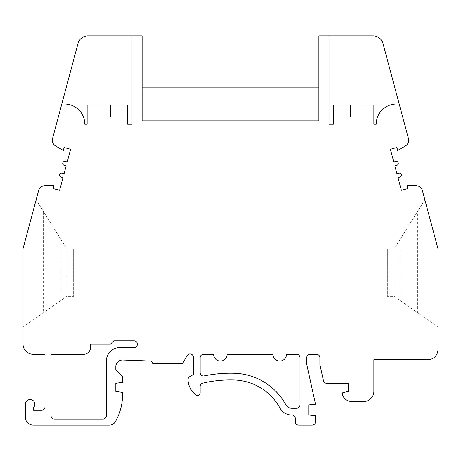 <?xml version="1.0" encoding="UTF-8"?>
<svg xmlns="http://www.w3.org/2000/svg" width="461" height="461" viewBox="0 0 461 461"><rect width="100%" height="100%" fill="white"/><g stroke="black" fill="none" stroke-linecap="round" stroke-linejoin="round"><path stroke-width="0.35" stroke-dasharray="2.31 1.73" d="M33.14 425.134L109.488 425.134A6.748 6.748 0 0 0 115.331 421.757A53.972 53.972 0 0 0 122.557 394.772L122.557 392.415L115.815 391.401L115.815 383.304L122.557 382.29L122.557 376.556L115.815 369.814L115.815 366.726A6.748 6.748 0 0 1 122.805 359.983L151.508 361.044L153.052 363.741L182.47 363.741L187.091 355.644A3.371 3.371 0 0 1 193.395 357.321L193.395 374.534L189.684 376.677A3.371 3.371 0 0 0 188.002 379.737A20.238 20.238 0 0 0 195.787 394.881A2.697 2.697 0 0 0 200.143 392.749L200.143 386.427A3.371 3.371 0 0 1 202.742 383.149A121.433 121.433 0 0 1 234.24 379.991A53.972 53.972 0 0 1 279.908 408.002A13.49 13.49 0 0 0 291.323 415.004L291.894 415.004A3.371 3.371 0 0 1 295.265 418.381L295.265 421.757A3.371 3.371 0 0 0 298.636 425.134L312.132 425.134A3.371 3.371 0 0 0 315.503 421.757L315.503 415.689L308.755 415.015L308.755 404.891L315.503 404.216L306.732 364.415L306.732 357.667A3.371 3.371 0 0 1 310.109 354.296L316.517 354.296A3.371 3.371 0 0 1 319.888 357.667L319.888 364.553L323.438 380.659A3.371 3.371 0 0 0 326.734 383.304L348.562 383.304L348.562 391.401L343.232 392.53A1.348 1.348 0 0 0 342.218 394.23A10.119 10.119 0 0 0 351.933 401.519L363.741 401.519A10.119 10.119 0 0 0 373.859 391.401L373.859 359.695L427.831 359.695A10.119 10.119 0 0 0 437.95 349.571L437.95 248.617L422.414 190.635A6.748 6.748 0 0 0 415.897 185.639L407.103 185.639L407.893 188.572L401.375 190.318L397.97 177.606L399.923 177.082A2.023 2.023 0 0 0 401.358 174.604A2.023 2.023 0 0 0 398.874 173.175L396.921 173.699L394.829 165.879L396.783 165.355A2.023 2.023 0 0 0 398.212 162.877A2.023 2.023 0 0 0 395.734 161.442L393.78 161.967L390.375 149.26L396.892 147.514L397.676 150.447L405.288 146.051A6.748 6.748 0 0 0 408.434 138.461L382.953 43.369A10.119 10.119 0 0 0 373.18 35.866L318.879 35.866L318.879 87.141L142.121 87.141L142.121 35.866L87.821 35.866A10.119 10.119 0 0 0 78.047 43.369L52.566 138.461A6.748 6.748 0 0 0 55.712 146.051L63.324 150.447L64.108 147.514L70.625 149.26L67.22 161.967L65.266 161.442A2.023 2.023 0 0 0 62.788 162.877A2.023 2.023 0 0 0 64.217 165.355L66.171 165.879L64.079 173.699L62.126 173.175A2.023 2.023 0 0 0 59.642 174.604A2.023 2.023 0 0 0 61.077 177.082L63.03 177.606L59.625 190.318L53.107 188.572L53.897 185.639L45.103 185.639A6.748 6.748 0 0 0 38.586 190.635L23.05 248.617L23.05 344.177A10.119 10.119 0 0 0 33.169 354.296L44.976 354.296L44.976 406.919A3.371 3.371 0 0 1 41.605 410.29L33.509 410.29L33.509 407.524A4.725 4.725 0 0 0 31.918 399.848A4.725 4.725 0 0 0 25.413 404.216L25.413 418.386A8.016 8.016 0 0 0 33.14 425.134M134.03 347.548L119.86 347.548A13.49 13.49 0 0 0 106.37 361.044L106.37 415.689A3.371 3.371 0 0 1 102.993 419.061L54.421 419.061A3.371 3.371 0 0 1 51.05 415.689L51.05 354.296L83.769 354.296A6.748 6.748 0 0 0 90.512 347.548L90.512 344.177L110.415 344.177L113.786 340.8L134.03 340.8A3.371 3.371 0 0 1 137.401 344.177A3.371 3.371 0 0 1 134.03 347.548M213.633 354.296A6.748 6.748 0 0 0 220.381 361.044A6.748 6.748 0 0 0 227.129 354.296L273.004 354.296A6.748 6.748 0 0 0 279.746 361.044A6.748 6.748 0 0 0 286.494 354.296L296.613 354.296A3.371 3.371 0 0 1 299.99 357.667L299.99 404.891A3.371 3.371 0 0 1 296.613 408.267L291.744 408.267A6.748 6.748 0 0 1 285.826 404.764A60.719 60.719 0 0 0 234.447 373.249A128.181 128.181 0 0 0 204.206 375.911A3.371 3.371 0 0 1 200.143 372.609L200.143 357.667A3.371 3.371 0 0 1 203.514 354.296L213.633 354.296M43.288 211.265L66.903 249.055L66.903 296.279L73.645 296.279L73.645 249.055L66.903 249.055L66.903 296.279L73.645 296.279L73.645 249.055L66.903 249.055L36.131 199.809L23.05 248.617L23.05 326.982L66.903 296.279L23.05 326.982L23.05 248.617L36.131 199.809L43.288 211.265L43.288 312.812M61.059 239.703L61.059 300.37M61.797 104.007L64.54 104.007A20.238 20.238 0 0 1 84.778 124.245L87.141 124.245L87.141 104.935L104.007 104.935L104.007 117.077L110.755 117.077L110.755 104.935L127.616 104.935L127.616 124.245L132.002 124.245L132.002 35.866M142.121 87.141L142.121 120.874L318.879 120.874L318.879 87.141M399.203 104.007L396.46 104.007A20.238 20.238 0 0 0 376.222 124.245L373.859 124.245L373.859 104.935L356.993 104.935L356.993 117.077L350.245 117.077L350.245 104.935L333.384 104.935L333.384 124.245L328.998 124.245L328.998 35.866M417.712 211.265L394.097 249.055L394.097 296.279L387.355 296.279L387.355 249.055L394.097 249.055L394.097 296.279L387.355 296.279L387.355 249.055L394.097 249.055L424.869 199.809L437.95 248.617L424.869 199.809L417.712 211.265L417.712 312.812L437.95 326.982L394.097 296.279L417.712 312.812M437.95 248.617L437.95 326.982L437.95 248.617M399.941 239.703L399.941 300.37"/><path stroke-width="0.69" d="M33.14 425.134L109.488 425.134A6.748 6.748 0 0 0 115.331 421.757A53.972 53.972 0 0 0 122.557 394.772L122.557 392.415L115.815 391.401L115.815 383.304L122.557 382.29L122.557 376.556L115.815 369.814L115.815 366.726A6.748 6.748 0 0 1 122.805 359.983L151.508 361.044L153.052 363.741L182.47 363.741L187.091 355.644A3.371 3.371 0 0 1 193.395 357.321L193.395 374.534L189.684 376.677A3.371 3.371 0 0 0 188.002 379.737A20.238 20.238 0 0 0 195.787 394.881A2.697 2.697 0 0 0 200.143 392.749L200.143 386.427A3.371 3.371 0 0 1 202.742 383.149A121.433 121.433 0 0 1 234.24 379.991A53.972 53.972 0 0 1 279.908 408.002A13.49 13.49 0 0 0 291.323 415.004L291.894 415.004A3.371 3.371 0 0 1 295.265 418.381L295.265 421.757A3.371 3.371 0 0 0 298.636 425.134L312.132 425.134A3.371 3.371 0 0 0 315.503 421.757L315.503 415.689L308.755 415.015L308.755 404.891L315.503 404.216L306.732 364.415L306.732 357.667A3.371 3.371 0 0 1 310.109 354.296L316.517 354.296A3.371 3.371 0 0 1 319.888 357.667L319.888 364.553L323.438 380.659A3.371 3.371 0 0 0 326.734 383.304L348.562 383.304L348.562 391.401L343.232 392.53A1.348 1.348 0 0 0 342.218 394.23A10.119 10.119 0 0 0 351.933 401.519L363.741 401.519A10.119 10.119 0 0 0 373.859 391.401L373.859 359.695L427.831 359.695A10.119 10.119 0 0 0 437.95 349.571L437.95 248.617L422.414 190.635A6.748 6.748 0 0 0 415.897 185.639L407.103 185.639L407.893 188.572L401.375 190.318L397.97 177.606L399.923 177.082A2.023 2.023 0 0 0 401.358 174.604A2.023 2.023 0 0 0 398.874 173.175L396.921 173.699L394.829 165.879L396.783 165.355A2.023 2.023 0 0 0 398.212 162.877A2.023 2.023 0 0 0 395.734 161.442L393.78 161.967L390.375 149.26L396.892 147.514L397.676 150.447L405.288 146.051A6.748 6.748 0 0 0 408.434 138.461L399.203 104.007L396.46 104.007A20.238 20.238 0 0 0 376.222 124.245L373.859 124.245L373.859 104.935L356.993 104.935L356.993 117.077L350.245 117.077L350.245 104.935L333.384 104.935L333.384 124.245L328.998 124.245L328.998 35.866L318.879 35.866L318.879 120.874L142.121 120.874L142.121 35.866L132.002 35.866L132.002 124.245L127.616 124.245L127.616 104.935L110.755 104.935L110.755 117.077L104.007 117.077L104.007 104.935L87.141 104.935L87.141 124.245L84.778 124.245A20.238 20.238 0 0 0 64.54 104.007L61.797 104.007L52.566 138.461A6.748 6.748 0 0 0 55.712 146.051L63.324 150.447L64.108 147.514L70.625 149.26L67.22 161.967L65.266 161.442A2.023 2.023 0 0 0 62.788 162.877A2.023 2.023 0 0 0 64.217 165.355L66.171 165.879L64.079 173.699L62.126 173.175A2.023 2.023 0 0 0 59.642 174.604A2.023 2.023 0 0 0 61.077 177.082L63.03 177.606L59.625 190.318L53.107 188.572L53.897 185.639L45.103 185.639A6.748 6.748 0 0 0 38.586 190.635L23.05 248.617L23.05 344.177A10.119 10.119 0 0 0 33.169 354.296L44.976 354.296L44.976 406.919A3.371 3.371 0 0 1 41.605 410.29L33.509 410.29L33.509 407.524A4.725 4.725 0 0 0 31.918 399.848A4.725 4.725 0 0 0 25.413 404.216L25.413 418.386A8.016 8.016 0 0 0 33.14 425.134M132.002 35.866L87.821 35.866A10.119 10.119 0 0 0 78.047 43.369L61.797 104.007M318.879 87.141L142.121 87.141M213.633 354.296A6.748 6.748 0 0 0 220.381 361.044A6.748 6.748 0 0 0 227.129 354.296L273.004 354.296A6.748 6.748 0 0 0 279.746 361.044A6.748 6.748 0 0 0 286.494 354.296L296.613 354.296A3.371 3.371 0 0 1 299.99 357.667L299.99 404.891A3.371 3.371 0 0 1 296.613 408.267L291.744 408.267A6.748 6.748 0 0 1 285.826 404.764A60.719 60.719 0 0 0 234.447 373.249A128.181 128.181 0 0 0 204.206 375.911A3.371 3.371 0 0 1 200.143 372.609L200.143 357.667A3.371 3.371 0 0 1 203.514 354.296L213.633 354.296M134.03 347.548L119.86 347.548A13.49 13.49 0 0 0 106.37 361.044L106.37 415.689A3.371 3.371 0 0 1 102.993 419.061L54.421 419.061A3.371 3.371 0 0 1 51.05 415.689L51.05 354.296L83.769 354.296A6.748 6.748 0 0 0 90.512 347.548L90.512 344.177L110.415 344.177L113.786 340.8L134.03 340.8A3.371 3.371 0 0 1 137.401 344.177A3.371 3.371 0 0 1 134.03 347.548M399.203 104.007L382.953 43.369A10.119 10.119 0 0 0 373.18 35.866L328.998 35.866"/></g></svg>
